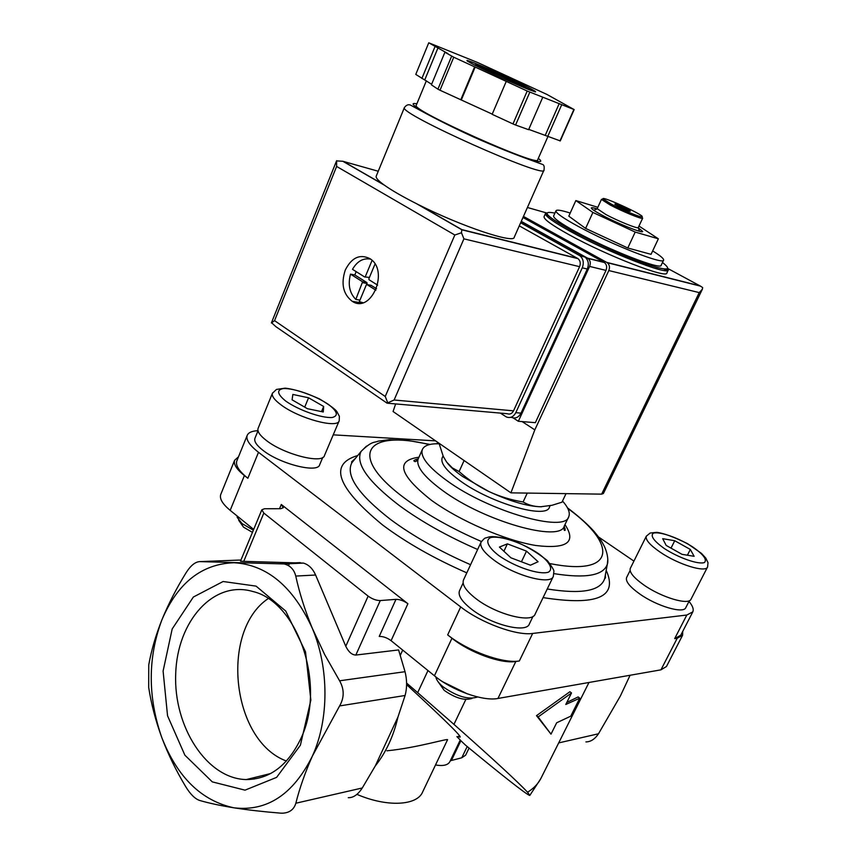 <?xml version="1.0" encoding="UTF-8"?>
<svg xmlns="http://www.w3.org/2000/svg" width="856" height="856" viewBox="0 0 856 856"><rect width="100%" height="100%" fill="white"/><g stroke="black" fill="none" stroke-linecap="round" stroke-linejoin="round"><path stroke-width="1.28" d="M427.979 670.548L417.685 692.654L406.611 683.077M402.705 650.078L400.308 655.3M551.007 734.148L536.498 715.659L569.903 691.734L571.519 692.975L538.135 716.953L551.007 734.148L556.668 722.785L570.759 716.172L579.758 698.186L578.121 696.934L566.811 702.434M465.825 699.459L453.948 724.379C492.885 758.844 517.42 781.464 527.585 792.228L529.768 795.427C527.007 795.117 498.567 772.487 465.611 745.234L460.218 740.087M289.638 563.087L288.536 565.677M635.248 259.004L646.002 265.424L635.248 259.004M668.29 269.982L666.888 272.936C667.637 279.216 606.401 255.505 568.898 234.619C552.013 225.235 543.742 219.264 544.052 216.696L544.127 216.547M546.567 215.862L548.889 216.076M664.138 269.009L665.818 270.624M663.561 260.192L661.174 265.232C661.816 270.592 608.413 249.802 575.574 231.623C560.701 223.416 553.393 218.205 553.629 216.001L553.693 215.873M652.657 250.926C660.244 255.591 663.892 258.651 663.614 260.085C664.32 265.307 610.917 244.388 578.003 226.284C563.098 218.109 555.747 212.941 555.961 210.801C556.635 209.485 561.386 210.234 570.203 213.058M597.841 207.291L575.842 200.571L568.801 216.161L585.611 228.413L627.79 247.994L651.052 254.339L658.36 238.813L639.004 226.059M627.79 247.994L635.206 232.072L658.36 238.813M585.611 228.413L592.887 212.449L635.206 232.072M575.842 200.571L592.887 212.449M615.432 204.723L629.46 211.154M618.171 206.296L614.843 204.145C614.747 203.129 630.915 210.523 630.294 211.218C628.657 211.132 624.623 209.495 618.171 206.296M611.366 204.167L603.009 198.892C600.955 195.307 645.531 215.712 642.032 216.761C641.155 217.745 622.836 210.244 611.366 204.167M642.321 217.585L642.567 218.28C641.658 219.339 622.355 211.443 610.275 205.044L601.5 199.48L602.292 199.17M642.663 218.216L638.212 227.653C637.356 228.862 618 221.019 605.92 214.546L597.21 208.682M638.266 227.803L642.717 231.473C643.027 233.709 617.893 223.673 602.185 215.231C594.92 211.336 591.303 208.907 591.325 207.944C591.571 207.43 593.497 207.751 597.124 208.907M438.989 443.205L443.258 456.355L446.618 462.08L452.364 467.922L459.116 471.56C468.146 479.563 478.065 486.229 488.872 491.526C499.797 496.555 511.203 500.032 523.102 501.969L527.275 493.088M523.102 501.969C528.238 505.029 534.101 506.634 540.682 506.763L552.067 505.275L561.953 502.194L566.041 493.634M459.116 471.56L464.102 460.539M161.955 619.691C147.767 657.547 147.681 696.773 161.709 737.348C177.374 777.28 201.438 800.767 233.881 807.807C267.04 811.734 293.201 794.496 312.376 756.094C329.196 719.404 329.121 667.798 312.29 628.261C293.127 586.617 267.061 564.778 234.062 562.734C201.781 563.847 177.738 582.829 161.955 619.691C155.728 635.387 151.33 650.442 148.751 664.855L148.698 687.486C151.245 703.921 155.578 720.538 161.709 737.348C168.065 754.179 176.069 770.614 185.699 786.643C190.342 794.24 194.975 798.841 199.619 800.446C208.96 803.163 220.377 805.624 233.881 807.807C247.641 809.947 263.134 811.723 280.372 813.125L282.18 813.2C289.36 812.954 293.918 809.626 295.844 803.228C299.589 788.248 305.1 772.529 312.376 756.094L339.618 705.922C344.369 697.651 344.358 689.273 339.597 680.788L324.734 654.701L312.29 628.261C304.982 610.467 299.472 593.069 295.759 576.067C294.132 569.582 290.28 565.538 284.181 563.943L199.951 561.611C195.35 561.729 190.728 565.452 186.052 572.803C176.379 588.479 168.354 604.101 161.955 619.691M579.758 698.186L565.784 704.477L571.519 692.975M469.056 748.08L465.643 755.163L461.769 757.785L450.31 760.77M435.511 764.975C443.205 766.259 447.988 765.146 449.882 761.647L460.25 740.023L456.879 736.599M386.955 750.798C418.359 747.727 450.32 737.433 447.421 740.001L422.682 791.875C417.289 805.71 387.062 807.422 356.92 794.357M253.536 777.762L254.05 779.099M300.392 745.223L310.856 700.101L305.517 651.833L285.701 611.013L256.072 586.125L223.116 581.502L193.36 597.039L172.184 628.967L163.1 671.072L167.551 715.787L184.885 755.185L212.309 781.881L245.009 790.152L276.616 777.366L300.392 745.223M585.911 741.906C590.661 741.885 594.845 739.177 598.494 733.774L620.418 695.917L630.091 675.256M249.171 778.853L249.246 779.538M536.498 715.659L538.135 716.953M417.685 692.654L453.948 724.379M458.185 736.331C466.456 741.2 449.272 723.962 406.611 684.618M380.278 600.559L395.975 599.35C399.859 599.371 403.829 600.826 407.895 603.715L281.292 504.484L283.304 507.704L280.725 508.721L264.547 508.732L261.829 509.802L263.83 513.076L368.134 596.118C372.232 599.061 376.276 600.538 380.278 600.559L355.839 655.054L398.586 649.929L405.038 671.692C407.103 680.049 407.114 687.989 405.091 695.489L397.976 716.975L375.27 765.96L362.281 787.98C357.969 794.625 353.303 797.856 348.274 797.685M397.976 716.975C393.525 736.235 385.949 752.563 375.27 765.96M263.83 513.076L243.735 561.354L303.463 563.098C308.727 564.692 312.772 568.662 315.607 575.018L345.781 646.291C348.585 651.994 351.944 654.915 355.839 655.054M243.735 561.354L240.493 561.14L261.829 509.802M442.862 681.858L467.462 693.927M407.895 603.715L391.096 640.684C387.083 637.752 383.135 636.329 379.24 636.415L395.975 599.35M236.941 460.624L236.78 461.02C235.411 465.493 239.102 471.239 247.855 478.269L244.399 475.572L230.168 510.358L253.686 529.404M238.503 456.783L234.608 460.303C233.41 464.262 236.673 469.356 244.399 475.572M220.869 494.18L220.709 494.565C219.404 498.759 222.56 504.034 230.168 510.358M391.096 640.684L434.431 675.78C452.161 690.514 483.223 701.524 497.957 698.464L660.95 669.841L666.45 666.524L682.51 635.409M451.957 638.255C470.008 652.754 501.242 664.031 515.836 661.474L519.346 660.971C503.05 663.839 467.89 651.149 447.677 634.895L451.957 638.255L434.431 675.78M257.988 430.675C251.91 430.975 248.294 432.59 247.149 435.511C245.865 439.77 249.652 445.366 258.501 452.3L460.71 606.925C481.19 622.975 516.489 635.89 532.667 633.451L686.822 615.025L674.678 638.619L680.766 635.195L692.707 612.051M674.678 638.619L677.224 638.244L682.596 635.238L682.713 631.418M435.586 440.861L333.23 434.848M633.911 561.108L598.601 537.012M686.822 615.025L692.804 611.858C693.927 609.312 692.665 605.823 688.994 601.404M689.39 600.645L685.817 607.589C683.794 614.105 656.862 606.23 639.593 593.861C629.727 586.767 625.394 581.342 626.581 577.597L626.656 577.447M533.031 616.341L529.361 623.96C526.59 633.59 491.216 624.773 471.506 609.172C461.93 601.618 457.906 595.53 459.437 590.908L459.576 590.619M322.776 457.404L319.673 464.722C318.036 473.486 280.201 464.102 262.931 450.31C256.672 445.42 253.986 441.471 254.885 438.443L254.992 438.176M562.52 501.006C568.245 507.49 570.331 512.701 568.78 516.639C565.474 533.213 489.097 511.546 447.067 480.783C428.321 467.151 420.082 456.751 422.329 449.593C424.127 445.516 429.605 443.579 438.764 443.772M550.13 505.714L549.445 507.148C546.845 519.292 491.333 503.467 460.549 481.115C446.607 471.046 440.466 463.342 442.113 458.014L442.263 457.671M541.559 506.763L540.682 506.763C527.285 506.367 510.016 501.295 488.872 491.526L462.636 476.514C455.863 471.752 450.845 467.355 447.56 463.31M339.115 420.959L324.488 455.478C322.883 464.294 284.128 454.515 266.366 440.476C259.935 435.501 257.164 431.499 258.063 428.46L258.17 428.193M323.268 411.971L323.664 406.461L308.577 397.794L292.859 394.445L292.089 399.838L307.422 408.697L323.268 411.971M253.365 530.174L242.045 523.605L237.198 517.366L237.133 516.008M252.456 532.379L243.543 527.168L238.653 520.213M553.211 576.623L535.171 614.009C532.432 623.703 496.191 614.533 475.915 598.633C466.06 590.94 461.908 584.776 463.428 580.133L463.567 579.833M530.463 565.206L538.092 561.739L526.504 551.136L507.383 543.86L499.412 547.07L510.904 557.802L530.463 565.206M477.659 696.977L477.659 696.977C468.542 699.941 457.061 696.581 443.205 686.919C438.903 683.366 436.464 680.103 435.875 677.139L435.843 676.893M471.998 698.442C464.626 700.839 455.36 698.143 444.211 690.353L437.791 681.322M707.527 567.057L691.07 599.104C689.059 605.652 661.474 597.488 643.712 584.883C633.59 577.65 629.107 572.15 630.294 568.395L630.369 568.245M694.12 556.304L690.332 549.456L674.742 540.735L662.683 538.67L666.171 545.422L682.029 554.335L694.12 556.304M321.503 411.608L323.664 406.461M304.704 407.124L308.577 397.794M521.443 561.793L526.504 551.136M503.906 551.264L507.383 543.86M687.411 555.212L690.332 549.456M671.008 548.14L674.742 540.735M268.11 598.644C219.874 631.107 231.484 740.825 286.428 761.027M300.863 738.557C326.532 685.431 297.813 601.715 252.723 591.475C213.583 579.929 177.096 621.188 175.705 673.993C173.49 726.669 206.767 778.832 246.271 779.57C269.608 779.302 287.798 765.628 300.863 738.557M521.272 221.351L588.072 258.437C590.34 260.438 590.854 263.102 589.602 266.419L518.34 421.28L513.183 417.921M523.465 216.418L607.268 262.696C609.525 264.675 610.039 267.297 608.798 270.55L534.818 429.862L510.925 492.853L601.65 494.137L603.384 493.516L702.337 289.285L699.234 292.602L608.798 270.55M510.925 492.853L393.075 411.522L395.643 403.925M702.348 289.296L702.658 287.552L699.994 285.861L606.818 262.396M522.128 421.591L534.818 429.862M522.984 217.499L604.454 262.546C606.711 264.525 607.225 267.147 605.984 270.4L535.364 422.671L518.34 421.28M376.287 176.015L376.169 176.282C375.763 177.877 378.245 180.659 383.606 184.607C391.288 190.182 402.887 196.859 418.402 204.638C461.684 226.455 514.499 244.014 514.263 237.187L543.924 170.205M362.933 302.682L359.306 301.676L366.304 284.909L366.999 284.577L375.891 290.205M377.624 285.144L369.032 279.73L368.84 278.842L375.003 264.087M369.439 277.408L364.624 276.959L352.49 269.319C357.23 261.198 363.254 257.806 370.584 259.133M365.319 276.627L372.071 260.406M444.906 52.248L453.744 57.224L527.21 91.036L574.162 109.589L546.973 94.46L477.734 62.552L428.749 42.8L447.913 53.564L444.906 52.248L431.403 84.83L437.919 89.174L451.636 56.186M506.249 81.395L492.147 114.319L512.979 123.927L515.58 125.019L529.821 92.17M512.979 123.927L527.21 91.036M437.919 89.174L440.005 90.244L453.744 57.224M431.638 84.263L415.77 74.418L428.749 42.8M528.74 129.384L560.273 140.908L574.162 109.589M559.952 140.951L573.862 109.568M440.005 90.244L492.232 114.116M515.58 125.019L528.601 129.695L542.747 97.284M345.257 270.1C351.549 257.656 359.713 253.804 369.728 258.544C389.683 270.132 371.408 314.173 352.233 301.323C343.138 294.239 340.806 283.828 345.257 270.1M387.725 403.23L507.234 413.705C509.855 414.668 511.952 413.705 513.525 410.848L579.587 266.676C580.839 263.338 580.315 260.663 578.025 258.651L519.282 225.866M387.008 403.123L275.942 326.714L271.502 322.669M577.597 258.373L461.823 229.611L461.47 232.746L463.909 238.845L394.113 399.998L387.019 403.176M336.536 160.907L342.807 161.26L378.245 171.243M461.47 232.746L454.825 235.015L336.622 166.439L274.551 320.647L271.384 322.969M336.622 166.439L336.622 160.703M387.875 403.069L385.232 396.489L274.551 320.647M416.262 105.267L416.198 105.406C411.169 110.199 540.532 168.044 537.675 159.804L547.894 136.628M545.251 135.312L559.225 103.555M547.69 136.553L561.697 104.764M495.399 73.509L495.945 72.225M495.838 73.702L496.384 72.418M421.88 78.484L435.062 46.492M424.833 79.736L438.015 47.786M461.352 99.863L475.208 66.961M460.753 99.82L474.631 66.843M500.364 413.106L506.378 416.968C510.304 418.391 513.44 416.958 515.793 412.667L582.262 267.821C584.134 262.813 583.364 258.801 579.94 255.773L520.641 222.774M510.711 417.332L511.61 417.418C515.526 418.83 518.661 417.396 521.004 413.138L587.291 269.03C589.163 264.044 588.404 260.053 584.99 257.046L521.176 221.586M355.807 299.418C349.558 293.084 347.793 284.652 350.5 274.134L354.844 274.969L366.946 282.608L362.602 281.795L355.807 299.418L359.948 300.124M362.602 281.795L350.5 274.134M356.128 271.609L354.844 274.969M376.522 288.665L371.044 285.326M366.689 284.534L366.946 282.608M588.971 682.478L541.345 777.526C538.606 783.326 534.016 788.216 527.585 792.228M545.443 213.583L547.583 214.942C550.215 217.82 558.176 222.999 571.433 230.489C593.818 242.334 616.641 252.777 639.903 261.818L657.14 267.554L668.354 269.854C669.146 276.039 607.91 252.242 570.353 231.398C553.447 222.036 545.154 216.097 545.443 213.583L544.052 216.696M662.469 262.492C672.837 270.528 667.477 271.084 646.398 264.14C625.768 257.014 593.304 242.441 571.476 230.499C546.01 216.087 540.5 210.298 554.923 213.112M451.615 760.053L460.87 740.75M240.964 560.017L199.951 561.611M461.769 757.785L467.194 746.539M362.281 787.98L295.844 803.228M405.091 695.489L339.618 705.922M405.038 671.692L339.597 680.788M300.263 562.627L280.351 563.483M315.607 575.018L295.759 576.067M558.701 742.912L598.494 733.774M368.134 596.118L345.781 646.291M281.292 504.484L279.516 508.721M515.836 661.474L497.957 698.464M677.224 638.244L660.95 669.841M460.71 606.925L447.677 634.895M258.501 452.3L247.855 478.269M605.545 577.329L604.925 578.581M532.667 633.451L519.346 660.971M466.809 572.846C434.313 558.593 406.29 542.672 382.739 525.081C336.815 487.353 328.479 464.166 357.744 455.52M606.198 570.353C618.182 596.985 597.146 606.069 543.089 597.606M470.586 564.714C439.706 551.211 413.031 536.134 390.539 519.474C358.375 494.458 345.46 475.583 351.805 462.85L354.684 459.298M605.171 575.917L604.668 578.624C600.602 591.004 581.459 594.449 547.251 588.982M477.648 549.499C447.528 536.337 421.452 521.711 399.41 505.607C367.973 481.532 355.197 463.471 361.082 451.412L366.486 446.115M607.824 559.364L607.343 564.158C603.587 575.51 585.814 578.677 554.025 573.648M481.404 541.506C452.878 529.094 428.118 515.28 407.135 500.086C344.957 455.114 366.111 428.942 429.37 444.606M567.796 508.464C617.69 544.416 616.267 576.762 550.034 563.612M564.96 524.6C576.73 542.308 566.993 549.274 535.749 545.486C505.286 540.489 459.597 520.726 431.37 500.246C399.238 474.812 395.098 460.475 418.948 457.222M568.598 517.024L564.318 525.948C560.841 542.843 484.507 521.475 442.659 490.563C423.998 476.846 415.823 466.327 418.145 459.03L418.359 458.549M258.063 428.46L272.411 393.289L276.467 389.416L285.187 388.164C294.1 389.116 305.517 392.69 319.427 398.885C329.603 405.049 335.445 409.329 336.943 411.725L339.383 416.316L339.211 420.724C337.874 428.963 299.054 418.595 281.003 404.845C274.466 399.966 271.598 396.114 272.411 393.289L272.561 392.947M285.776 401.111C277.173 394.07 276.381 389.876 283.39 388.528C294.357 388.132 315.928 395.836 328.768 404.653C337.51 411.533 338.655 415.813 332.214 417.493C321.674 418.295 298.872 410.291 285.776 401.111M463.428 580.133L480.986 542.287C483.458 539.194 485.042 537.75 485.737 537.953L489.183 536.915C492.735 536.134 499.69 537.001 510.048 539.537C523.251 544.234 535.738 551.296 547.487 560.733C552.045 566.865 554.174 570.406 553.885 571.359L553.329 576.366C550.922 585.429 514.606 575.703 493.966 560.102C483.94 552.559 479.617 546.62 480.986 542.287L481.19 541.88M498.909 555.651C487.974 547.23 484.86 540.136 490.649 537.579C500.236 535.246 523.144 543.046 538.884 553.896C549.691 562.007 553.554 569.251 548.332 572.204C539.398 575.125 515.098 567.047 498.909 555.651M630.294 568.395L646.312 536.209L650.143 533.031L656.68 532.346C663.432 533.106 673.715 536.873 687.529 543.656L701.481 553.393L705.793 558.091L708.008 562.692L707.591 566.94C705.815 573.049 678.187 564.543 660.158 552.141C649.875 545.026 645.264 539.719 646.312 536.209L646.398 536.027M664.096 548.386C653.674 540.832 650.1 535.76 653.374 533.17C659.773 531.223 678.648 537.9 692.986 547.112C703.375 554.474 707.217 559.599 704.499 562.499C698.635 564.864 678.84 557.994 664.096 548.386M668.087 268.656L699.994 285.861M546.417 212.898L527.414 207.484M699.234 292.602L601.65 494.137M587.612 258.148L604.004 262.257M589.602 266.419L605.984 270.4M422.468 111.323L420.885 110.788M404.481 107.417L404.385 107.621C398.329 113.474 547.316 179.985 543.988 170.055C544.47 166.941 544.095 165.101 542.865 164.555L530.185 159.89C513.418 153.887 494.747 146.344 474.16 137.26C453.862 127.961 435.672 118.888 419.579 110.028L410.399 105.053C408.237 104.207 406.226 105.063 404.385 107.621L376.169 176.282M474.684 63.109L467.515 60.466C465.846 60.166 467.772 61.482 473.293 64.393C487.16 71.433 514.51 83.824 528.698 89.516L535.353 91.913C536.477 91.956 534.176 90.479 528.441 87.494C514.552 80.496 489.118 68.962 474.684 63.109M454.825 235.015L385.232 396.489M394.113 399.998L513.525 410.848M463.909 238.845L579.587 266.676M383.606 184.607L343.481 161.527M461.823 229.611L418.402 204.638M416.84 103.865C402.299 100.762 432.184 118.342 475.112 137.559C517.976 156.83 550.13 167.134 538.285 158.424M530.72 90.308C520.833 84.883 489.589 70.577 475.08 64.821M521.004 413.138L515.793 412.667M587.291 269.03L582.262 267.821M584.306 256.618L579.266 255.345M371.333 285.38L366.999 284.588L371.333 285.38M367.128 283.486L362.794 282.683M540.714 778.778L529.95 795.213M555.961 210.801L553.629 216.001M603.009 198.892L601.5 199.48M642.032 216.761L642.567 218.28M601.479 199.32L597.188 208.714M597.199 208.875L593.657 210.244M638.212 227.653L639.496 231.27M303.463 563.098L284.181 563.933M234.608 460.303L220.709 494.565M247.149 435.511L236.78 461.02M430.054 444.446L408.002 440.476L389.384 439.652L378.117 441.172C374.628 442.905 372.21 440.391 361.082 451.412L351.805 462.85L351.613 461.812L355.54 458.238M415.428 459.704L417.439 460.164M563.783 527.735L565.195 528.773M605.481 574.216L605.353 577.982L604.668 578.624L607.343 564.158C608.07 563.055 608.562 555.351 604.379 546.406C601.757 541.645 601.864 540.896 594.064 531.426C587.409 524.033 578.549 516.168 567.464 507.833M422.329 449.593L418.145 459.03C416.423 461.598 415.042 462.24 414.015 460.956C413.255 460.699 414.679 459.961 418.274 458.741M564.211 526.173L565.195 530.174C564.147 531.095 563.804 529.778 564.19 526.215M443.044 455.916L442.113 458.014M258.009 430.782L254.885 438.443M437.619 442.263L436.945 443.761M463.117 582.979L459.437 590.908M630.112 570.513L626.581 577.597M270.71 773.514L246.271 779.57M700.7 286.193L607.268 262.696M588.072 258.437L604.454 262.546M461.876 229.815L578.025 258.651M336.59 160.789L271.427 322.84M461.865 229.772L416.701 203.781M384.451 185.217L342.807 161.26M467.344 61.151C467.804 60.616 470.319 61.311 474.877 63.248L526.836 86.734C537.279 92.245 533.406 90.287 534.754 91.742M416.198 105.406L426.374 80.764M584.99 257.046L579.94 255.773M352.233 301.323L361.874 302.938"/></g></svg>
